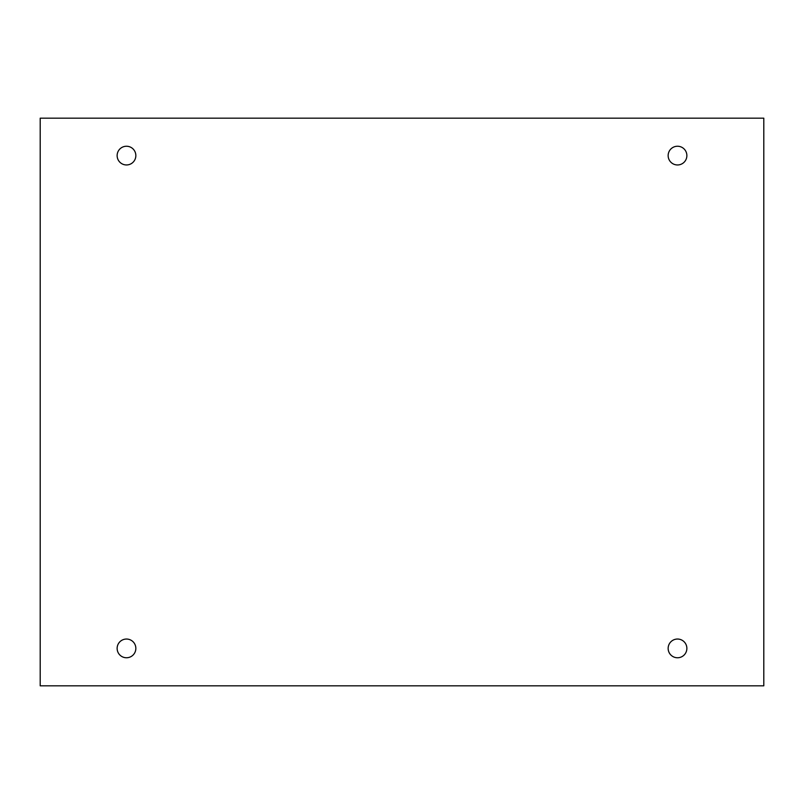 <?xml version="1.0" encoding="UTF-8"?>
<svg xmlns="http://www.w3.org/2000/svg" width="804" height="804" viewBox="0 0 804 804"><rect width="100%" height="100%" fill="white"/><g stroke="black" fill="none" stroke-linecap="round" stroke-linejoin="round"><path stroke-width="0.6" stroke-dasharray="4.02 3.01" d="M763.8 118.178L40.2 118.178L40.2 685.822L763.8 685.822L763.8 118.178M117.133 155.604A9.357 9.357 0 0 1 126.489 146.248A9.357 9.357 0 0 1 135.846 155.604A9.357 9.357 0 0 1 126.489 164.961A9.357 9.357 0 0 1 117.133 155.604M668.154 155.604A9.357 9.357 0 0 1 677.511 146.248A9.357 9.357 0 0 1 686.867 155.604A9.357 9.357 0 0 1 677.511 164.961A9.357 9.357 0 0 1 668.154 155.604M668.154 648.396A9.357 9.357 0 0 1 677.511 639.039A9.357 9.357 0 0 1 686.867 648.396A9.357 9.357 0 0 1 677.511 657.752A9.357 9.357 0 0 1 668.154 648.396M117.133 648.396A9.357 9.357 0 0 1 126.489 639.039A9.357 9.357 0 0 1 135.846 648.396A9.357 9.357 0 0 1 126.489 657.752A9.357 9.357 0 0 1 117.133 648.396"/><path stroke-width="1.21" d="M763.8 118.178L40.2 118.178L40.2 685.822L763.8 685.822L763.8 118.178M135.846 155.604A9.357 9.357 0 0 0 121.816 147.494A9.357 9.357 0 0 0 121.816 163.704A9.357 9.357 0 0 0 135.846 155.604M686.867 155.604A9.357 9.357 0 0 0 672.827 147.494A9.357 9.357 0 0 0 672.827 163.704A9.357 9.357 0 0 0 686.867 155.604M686.867 648.396A9.357 9.357 0 0 0 672.827 640.296A9.357 9.357 0 0 0 672.827 656.506A9.357 9.357 0 0 0 686.867 648.396M135.846 648.396A9.357 9.357 0 0 0 121.816 640.296A9.357 9.357 0 0 0 121.816 656.506A9.357 9.357 0 0 0 135.846 648.396"/></g></svg>

